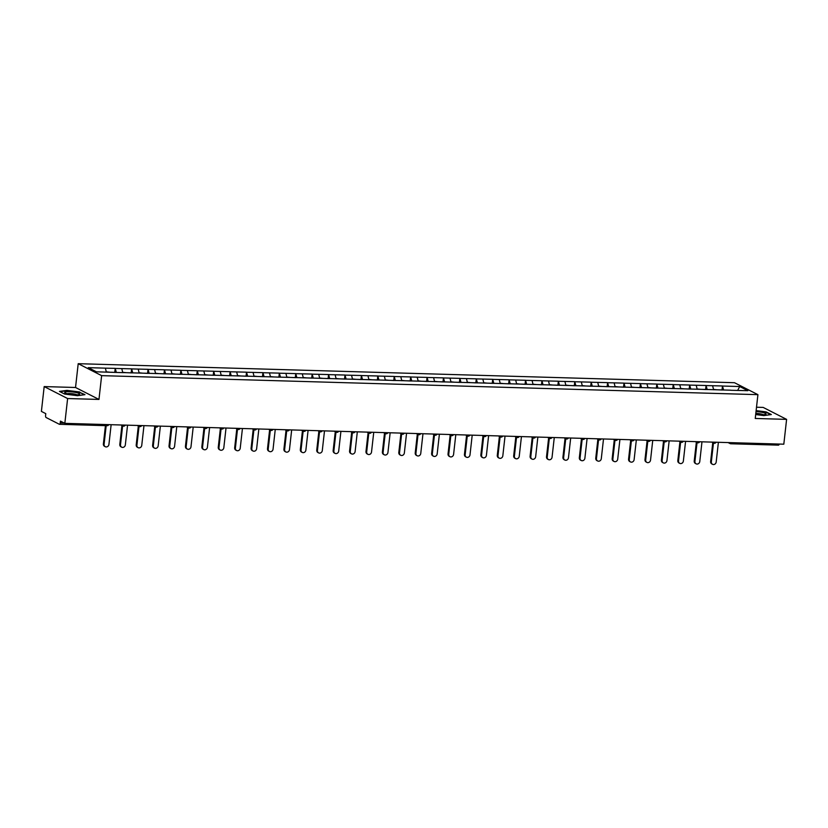 <?xml version="1.0" encoding="UTF-8"?>
<svg xmlns="http://www.w3.org/2000/svg" width="828" height="828" viewBox="0 0 828 828"><rect width="100%" height="100%" fill="white"/><g stroke="black" fill="none" stroke-linecap="round" stroke-linejoin="round"><path stroke-width="1.24" d="M44.184 386.583L67.617 398.537L98.967 399.438L75.534 387.494L44.184 386.583L41.4 411.402L45.778 413.638L45.581 415.449A1.739 0.724 -88.3 0 0 46.089 417.509L59.347 424.278A1.739 0.724 -88.3 0 0 59.492 424.309A1.739 0.724 -88.3 0 0 60.247 422.932L60.444 421.121L64.832 423.356L783.816 444.191L786.6 419.372L763.168 407.417L756.513 407.221M75.534 387.494L78.205 363.689L734.488 382.712L757.92 394.656L101.637 375.643L78.205 363.689M106.346 372.103L105.363 368.149L88.265 367.653L96.421 371.813L123.465 372.662M105.363 368.149L115.216 368.367L114.802 372.072M116.355 372.455L115.216 368.367M115.351 368.439L131.621 368.843L131.207 372.548M132.77 372.931L131.621 368.843M131.766 368.915L148.036 369.319L147.622 373.024M149.175 373.407L148.036 369.319M148.181 369.391L164.451 369.795L164.037 373.5M165.59 373.883L164.451 369.795M164.596 369.868L180.866 370.271L180.452 373.977M182.005 374.359L180.866 370.271M181.001 370.344L197.271 370.747L196.857 374.453M198.42 374.836L197.271 370.747M197.416 370.82L213.686 371.223L213.272 374.929M214.825 375.312L213.686 371.223M213.831 371.296L230.101 371.7L229.687 375.405M231.24 375.788L230.101 371.7M230.236 371.772L246.516 372.176L246.092 375.881M247.655 376.264L246.516 372.176M246.651 372.248L262.921 372.652L262.507 376.357M264.07 376.74L262.921 372.652M263.066 372.724L279.336 373.128L278.922 376.833M280.475 377.216L279.336 373.128M279.481 373.2L295.751 373.604L295.337 377.309M296.89 377.692L295.751 373.604M295.886 373.676L312.166 374.08L311.742 377.775M313.305 378.168L312.166 374.08M312.301 374.152L328.571 374.556L328.157 378.251M329.71 378.644L328.571 374.556M328.716 374.629L344.986 375.032L344.572 378.727M346.125 379.12L344.986 375.032M345.131 375.105L361.401 375.508L360.987 379.203M362.54 379.597L361.401 375.508M361.536 375.57L377.806 375.984L377.392 379.679M378.955 380.073L377.806 375.984M377.951 376.047L394.221 376.45L393.807 380.155M395.36 380.549L394.221 376.45M394.366 376.523L410.636 376.926L410.222 380.632M411.775 381.025L410.636 376.926M410.781 376.999L427.051 377.402L426.637 381.108M428.19 381.501L427.051 377.402M427.186 377.475L443.456 377.878L443.042 381.584M444.605 381.977L443.456 377.878M443.601 377.951L459.871 378.355L459.457 382.06M461.01 382.453L459.871 378.355M460.016 378.427L476.286 378.831L475.872 382.536M477.425 382.929L476.286 378.831M476.421 378.903L492.701 379.307L492.277 383.012M493.84 383.395L492.701 379.307M492.836 379.379L509.106 379.783L508.692 383.488M510.255 383.871L509.106 379.783M509.251 379.855L525.521 380.259L525.107 383.964M526.66 384.347L525.521 380.259M525.666 380.331L541.936 380.735L541.522 384.44M543.075 384.823L541.936 380.735M542.071 380.808L558.351 381.211L557.927 384.916M559.49 385.299L558.351 381.211M558.486 381.284L574.756 381.687L574.342 385.393M575.895 385.776L574.756 381.687M574.901 381.76L591.171 382.163L590.757 385.869M592.31 386.252L591.171 382.163M591.316 382.236L607.586 382.639L607.172 386.345M608.725 386.728L607.586 382.639M607.721 382.712L623.991 383.116L623.577 386.821M625.14 387.204L623.991 383.116M624.136 383.188L640.406 383.592L639.992 387.297M641.545 387.68L640.406 383.592M640.551 383.664L656.821 384.068L656.407 387.773M657.96 388.156L656.821 384.068M656.956 384.14L673.236 384.544L672.812 388.249M674.375 388.632L673.236 384.544M673.371 384.616L689.641 385.02L689.227 388.715M690.79 389.108L689.641 385.02M689.786 385.092L706.056 385.496L705.642 389.191M707.195 389.584L706.056 385.496M706.201 385.569L722.471 385.972L722.057 389.667M723.61 390.06L722.471 385.972M722.606 386.045L739.704 386.531L747.86 390.692L730.72 390.267M123.507 372.6L730.762 390.195M122.772 372.641L121.768 368.626M139.187 373.117L138.183 369.102M155.592 373.594L154.598 369.578M172.007 374.07L171.013 370.054M188.422 374.546L187.418 370.53M204.837 375.022L203.833 371.006M221.242 375.498L220.248 371.482M237.657 375.974L236.663 371.958M254.072 376.45L253.068 372.434M270.487 376.926L269.483 372.91M286.892 377.402L285.898 373.387M303.307 377.878L302.303 373.863M319.722 378.355L318.718 374.339M336.137 378.831L335.133 374.815M352.542 379.307L351.548 375.291M368.957 379.783L367.953 375.757M385.372 380.259L384.368 376.233M401.777 380.735L400.783 376.709M418.192 381.211L417.198 377.185M434.607 381.687L433.603 377.661M451.022 382.163L450.018 378.137M467.427 382.639L466.433 378.613M483.842 383.105L482.838 379.089M500.257 383.581L499.253 379.566M516.672 384.057L515.668 380.042M533.077 384.534L532.083 380.518M549.492 385.01L548.488 380.994M565.907 385.486L564.903 381.47M582.322 385.962L581.318 381.946M598.727 386.438L597.733 382.422M615.142 386.914L614.138 382.898M631.557 387.39L630.553 383.374M647.962 387.866L646.968 383.85M664.377 388.342L663.383 384.327M680.792 388.818L679.788 384.803M697.207 389.295L696.203 385.279M713.612 389.771L712.618 385.755M779.189 444.056A1.739 0.724 91.7 0 1 778.475 445.143A1.739 0.724 91.7 0 1 778.341 445.112M737.665 390.402L739.704 386.531M67.617 398.537L64.832 423.356M98.967 399.438L101.637 375.643M757.92 394.656L755.25 418.461L786.6 419.372M755.685 414.549L763.799 415.584L771.344 414.549L766.117 411.889L756.13 410.616M79.747 391.996L66.985 390.371L59.44 391.406L64.667 394.066L77.428 395.691L84.973 394.656L79.705 392.358M712.556 464.311L711.852 463.949A2.66 2.37 -63 0 1 710.641 461.506L711.345 461.869A2.66 2.37 117 0 0 716.189 462.003L718.394 442.297M718.218 389.833L722.534 390.029M717.1 389.802L713.529 389.429M711.345 461.869L713.467 443.001M710.641 461.506L712.763 442.638M696.141 463.835L695.437 463.473A2.66 2.37 -63 0 1 694.226 461.03L694.93 461.393A2.66 2.37 117 0 0 699.774 461.527L701.978 441.821M701.802 389.357L706.118 389.553M700.685 389.326L697.114 388.953M694.93 461.393L697.052 442.525M694.226 461.03L696.348 442.162M679.726 463.359L679.022 462.997A2.66 2.37 -63 0 1 677.821 460.554L678.525 460.917A2.66 2.37 117 0 0 683.359 461.051L685.574 441.345M685.387 388.881L689.714 389.077M684.28 388.849L680.709 388.477M678.525 460.917L680.637 442.048M677.821 460.554L679.933 441.686M663.321 462.883L662.617 462.521A2.66 2.37 -63 0 1 661.406 460.078L662.11 460.44A2.66 2.37 117 0 0 666.944 460.575L669.159 440.869M668.972 388.404L673.299 388.601M667.865 388.373L664.294 388.001M662.11 460.44L664.222 441.572M661.406 460.078L663.518 441.21M646.906 462.407L646.202 462.045A2.66 2.37 -63 0 1 644.991 459.602L645.695 459.964A2.66 2.37 117 0 0 650.539 460.099L652.743 440.392M652.567 387.928L656.883 388.125M651.45 387.897L647.879 387.525M645.695 459.964L647.817 441.096M644.991 459.602L647.113 440.734M630.491 461.931L629.787 461.569A2.66 2.37 -63 0 1 628.576 459.126L629.28 459.488A2.66 2.37 117 0 0 634.124 459.633L636.339 439.916M636.152 387.452L640.479 387.649M635.045 387.421L631.464 387.049M629.28 459.488L631.402 440.62M628.576 459.126L630.698 440.258M755.736 414.083A7.535 1.335 6.4 0 0 765.621 414.362A7.535 1.335 6.4 0 0 762.95 412.541A7.535 1.335 6.4 0 0 756.016 411.609M763.219 414.704A5.154 0.911 6.4 0 0 761.418 414.072A5.154 0.911 6.4 0 0 755.819 413.42M756.099 410.895L765.859 412.147L770.733 414.631M67.782 393.859A7.535 1.335 6.4 0 0 79.25 394.47A7.535 1.335 6.4 0 0 76.58 392.648A7.535 1.335 6.4 0 0 67.834 391.696A7.535 1.335 6.4 0 0 65.019 392.865A7.535 1.335 6.4 0 0 67.782 393.859M76.849 394.811A5.154 0.911 6.4 0 0 75.037 394.18A5.154 0.911 6.4 0 0 67.285 393.735M59.947 391.665L67.12 390.671L79.488 392.255L84.363 394.739M614.076 461.455L613.382 461.103A2.66 2.37 -63 0 1 612.171 458.65L612.875 459.012A2.66 2.37 117 0 0 617.709 459.157L619.924 439.44M619.737 386.976L624.064 387.173M618.63 386.945L615.059 386.572M612.875 459.012L614.987 440.144M612.171 458.65L614.283 439.782M597.671 460.979L596.967 460.627A2.66 2.37 -63 0 1 595.756 458.174L596.46 458.536A2.66 2.37 117 0 0 601.294 458.681L603.509 438.964M603.322 386.51L607.649 386.697M602.215 386.469L598.644 386.096M596.46 458.536L598.572 439.668M595.756 458.174L597.868 439.306M581.256 460.503L580.552 460.151A2.66 2.37 -63 0 1 579.341 457.698L580.045 458.06A2.66 2.37 117 0 0 584.889 458.205L587.093 438.488M586.917 386.034L591.233 386.221M585.8 385.993L582.229 385.62M580.045 458.06L582.167 439.192M579.341 457.698L581.463 438.83M564.841 460.026L564.137 459.675A2.66 2.37 -63 0 1 562.936 457.232L563.63 457.584A2.66 2.37 117 0 0 568.474 457.729L570.689 438.012M570.502 385.558L574.829 385.744M569.395 385.517L565.814 385.144M563.63 457.584L565.752 438.716M562.936 457.232L565.048 438.354M548.426 459.55L547.732 459.198A2.66 2.37 -63 0 1 546.521 456.756L547.225 457.108A2.66 2.37 117 0 0 552.059 457.253L554.274 437.536M554.087 385.082L558.414 385.268M552.98 385.051L549.409 384.668M547.225 457.108L549.337 438.24M546.521 456.756L548.633 437.877M532.021 459.074L531.317 458.722A2.66 2.37 -63 0 1 530.106 456.28L530.81 456.632A2.66 2.37 117 0 0 535.654 456.777L537.858 437.06M537.672 384.606L541.998 384.792M536.565 384.575L532.994 384.192M530.81 456.632L532.921 437.764M530.106 456.28L532.228 437.412M515.606 458.598L514.902 458.246A2.66 2.37 -63 0 1 513.691 455.804L514.395 456.156A2.66 2.37 117 0 0 519.239 456.3L521.443 436.584M521.267 384.13L525.583 384.316M520.15 384.099L516.579 383.716M514.395 456.156L516.517 437.287M513.691 455.804L515.813 436.936M499.191 458.122L498.487 457.77A2.66 2.37 -63 0 1 497.286 455.328L497.99 455.679A2.66 2.37 117 0 0 502.824 455.824L505.039 436.108M504.852 383.654L509.179 383.84M503.745 383.623L500.174 383.24M497.99 455.679L500.102 436.811M497.286 455.328L499.398 436.459M482.786 457.656L482.082 457.294A2.66 2.37 -63 0 1 480.871 454.851L481.575 455.203A2.66 2.37 117 0 0 486.409 455.348L488.623 435.631M488.437 383.178L492.763 383.364M487.33 383.147L483.759 382.764M481.575 455.203L483.687 436.335M480.871 454.851L482.983 435.983M466.371 457.18L465.667 456.818A2.66 2.37 -63 0 1 464.456 454.375L465.16 454.727A2.66 2.37 117 0 0 470.004 454.872L472.208 435.155M472.032 382.702L476.348 382.898M470.915 382.671L467.344 382.288M465.16 454.727L467.282 435.859M464.456 454.375L466.578 435.507M449.956 456.704L449.252 456.342A2.66 2.37 -63 0 1 448.041 453.899L448.745 454.251A2.66 2.37 117 0 0 453.589 454.396L455.804 434.69M455.617 382.225L459.944 382.422M454.51 382.194L450.929 381.811M448.745 454.251L450.867 435.383M448.041 453.899L450.163 435.031M433.541 456.228L432.837 455.866A2.66 2.37 -63 0 1 431.636 453.423L432.34 453.785A2.66 2.37 117 0 0 437.174 453.92L439.389 434.214M439.202 381.749L443.529 381.946M438.095 381.718L434.524 381.335M432.34 453.785L434.452 434.907M431.636 453.423L433.748 434.555M417.136 455.752L416.432 455.39A2.66 2.37 -63 0 1 415.221 452.947L415.925 453.309A2.66 2.37 117 0 0 420.759 453.444L422.973 433.737M422.787 381.273L427.113 381.47M421.68 381.242L418.109 380.859M415.925 453.309L418.036 434.431M415.221 452.947L417.333 434.079M400.721 455.276L400.017 454.914A2.66 2.37 -63 0 1 398.806 452.471L399.51 452.833A2.66 2.37 117 0 0 404.354 452.968L406.558 433.261M406.382 380.797L410.698 380.994M405.265 380.766L401.694 380.383M399.51 452.833L401.632 433.965M398.806 452.471L400.928 433.603M384.306 454.8L383.602 454.437A2.66 2.37 -63 0 1 382.391 451.995L383.095 452.357A2.66 2.37 117 0 0 387.939 452.492L390.154 432.785M389.967 380.321L394.294 380.518M388.86 380.29L385.279 379.907M383.095 452.357L385.217 433.489M382.391 451.995L384.513 433.127M367.891 454.324L367.197 453.961A2.66 2.37 -63 0 1 365.986 451.519L366.69 451.881A2.66 2.37 117 0 0 371.524 452.016L373.738 432.309M373.552 379.845L377.878 380.042M372.445 379.814L368.874 379.431M366.69 451.881L368.802 433.013M365.986 451.519L368.098 432.651M351.486 453.847L350.782 453.485A2.66 2.37 -63 0 1 349.571 451.043L350.275 451.405A2.66 2.37 117 0 0 355.119 451.539L357.323 431.833M357.137 379.369L361.463 379.566M356.03 379.338L352.459 378.955M350.275 451.405L352.386 432.537M349.571 451.043L351.693 432.175M335.071 453.371L334.367 453.009A2.66 2.37 -63 0 1 333.156 450.567L333.86 450.929A2.66 2.37 117 0 0 338.704 451.063L340.908 431.357M340.732 378.893L345.048 379.089M339.615 378.862L336.044 378.489M333.86 450.929L335.982 432.061M333.156 450.567L335.278 431.698M318.656 452.895L317.952 452.533A2.66 2.37 -63 0 1 316.751 450.09L317.445 450.453A2.66 2.37 117 0 0 322.289 450.587L324.504 430.881M324.317 378.417L328.644 378.613M323.21 378.386L319.639 378.013M317.445 450.453L319.567 431.585M316.751 450.09L318.863 431.222M302.251 452.419L301.547 452.057A2.66 2.37 -63 0 1 300.336 449.614L301.04 449.977A2.66 2.37 117 0 0 305.874 450.111L308.088 430.405M307.902 377.941L312.228 378.137M306.795 377.91L303.224 377.537M301.04 449.977L303.151 431.109M300.336 449.614L302.448 430.746M285.836 451.943L285.132 451.581A2.66 2.37 -63 0 1 283.921 449.138L284.625 449.5A2.66 2.37 117 0 0 289.469 449.635L291.673 429.929M291.487 377.464L295.813 377.661M290.38 377.433L286.809 377.061M284.625 449.5L286.736 430.632M283.921 449.138L286.043 430.27M269.421 451.467L268.717 451.105A2.66 2.37 -63 0 1 267.506 448.662L268.21 449.024A2.66 2.37 117 0 0 273.054 449.169L275.258 429.453M275.082 376.988L279.398 377.185M273.964 376.957L270.394 376.585M268.21 449.024L270.332 430.156M267.506 448.662L269.628 429.794M253.006 450.991L252.302 450.639A2.66 2.37 -63 0 1 251.101 448.186L251.805 448.548A2.66 2.37 117 0 0 256.639 448.693L258.853 428.976M258.667 376.512L262.993 376.709M257.56 376.481L253.989 376.109M251.805 448.548L253.917 429.68M251.101 448.186L253.213 429.318M236.601 450.515L235.897 450.163A2.66 2.37 -63 0 1 234.686 447.71L235.39 448.072A2.66 2.37 117 0 0 240.223 448.217L242.438 428.5M242.252 376.036L246.578 376.233M241.145 376.005L237.574 375.633M235.39 448.072L237.501 429.204M234.686 447.71L236.798 428.842M220.186 450.039L219.482 449.687A2.66 2.37 -63 0 1 218.271 447.234L218.975 447.596A2.66 2.37 117 0 0 223.819 447.741L226.023 428.024M225.847 375.57L230.163 375.757M224.73 375.529L221.159 375.156M218.975 447.596L221.097 428.728M218.271 447.234L220.393 428.366M203.771 449.563L203.067 449.211A2.66 2.37 -63 0 1 201.856 446.758L202.56 447.12A2.66 2.37 117 0 0 207.404 447.265L209.619 427.548M209.432 375.094L213.759 375.281M208.325 375.053L204.744 374.68M202.56 447.12L204.682 428.252M201.856 446.758L203.978 427.89M187.356 449.086L186.652 448.735A2.66 2.37 -63 0 1 185.451 446.292L186.155 446.644A2.66 2.37 117 0 0 190.989 446.789L193.203 427.072M193.017 374.618L197.343 374.805M191.91 374.587L188.339 374.204M186.155 446.644L188.266 427.776M185.451 446.292L187.563 427.414M170.951 448.61L170.247 448.258A2.66 2.37 -63 0 1 169.036 445.816L169.74 446.168A2.66 2.37 117 0 0 174.573 446.313L176.788 426.596M176.602 374.142L180.928 374.328M175.495 374.111L171.924 373.728M169.74 446.168L171.851 427.3M169.036 445.816L171.148 426.948M154.536 448.134L153.832 447.782A2.66 2.37 -63 0 1 152.621 445.34L153.325 445.692A2.66 2.37 117 0 0 158.169 445.837L160.373 426.12M160.197 373.666L164.513 373.852M159.079 373.635L155.509 373.252M153.325 445.692L155.447 426.824M152.621 445.34L154.743 426.472M138.121 447.658L137.417 447.306A2.66 2.37 -63 0 1 136.216 444.864L136.91 445.216A2.66 2.37 117 0 0 141.754 445.361L143.968 425.644M143.782 373.19L148.108 373.376M142.675 373.159L139.094 372.776M136.91 445.216L139.032 426.348M136.216 444.864L138.328 425.996M121.706 447.192L121.012 446.83A2.66 2.37 -63 0 1 119.801 444.388L120.505 444.739A2.66 2.37 117 0 0 125.338 444.884L127.553 425.168M127.367 372.714L131.693 372.9M126.26 372.683L122.689 372.3M120.505 444.739L122.616 425.871M119.801 444.388L121.913 425.52M105.301 446.716L104.597 446.354A2.66 2.37 -63 0 1 103.386 443.911L104.09 444.263A2.66 2.37 117 0 0 108.934 444.408L111.138 424.692M110.952 372.238L115.278 372.424M109.845 372.207L106.274 371.824M104.09 444.263L106.181 425.664M103.386 443.911L105.435 425.644M731.528 442.68A1.739 0.724 91.7 0 1 730.824 443.767A1.739 0.724 91.7 0 1 730.679 443.725A1.739 1.552 -63 0 1 729.333 442.607M60.247 422.932L64.232 423.046M107.009 425.654A1.739 0.724 -88.3 0 0 107.154 425.695A1.739 0.724 -88.3 0 0 107.857 424.598M714.264 443.249A1.739 1.552 -63 0 1 712.918 442.131M697.859 442.783A1.739 1.552 -63 0 1 696.503 441.666M681.444 442.307A1.739 1.552 -63 0 1 680.098 441.189M665.029 441.831A1.739 1.552 -63 0 1 663.683 440.713M648.614 441.355A1.739 1.552 -63 0 1 647.268 440.237M632.209 440.879A1.739 1.552 -63 0 1 630.853 439.761M615.794 440.403A1.739 1.552 -63 0 1 614.448 439.285M599.379 439.927A1.739 1.552 -63 0 1 598.033 438.809M582.964 439.451A1.739 1.552 -63 0 1 581.618 438.333M566.559 438.975A1.739 1.552 -63 0 1 565.213 437.857M550.144 438.498A1.739 1.552 -63 0 1 548.798 437.381M533.729 438.022A1.739 1.552 -63 0 1 532.383 436.905M517.314 437.546A1.739 1.552 -63 0 1 515.968 436.428M500.909 437.07A1.739 1.552 -63 0 1 499.563 435.952M484.494 436.594A1.739 1.552 -63 0 1 483.148 435.476M468.079 436.118A1.739 1.552 -63 0 1 466.733 435M451.674 435.642A1.739 1.552 -63 0 1 450.318 434.524M435.259 435.166A1.739 1.552 -63 0 1 433.913 434.048M418.844 434.69A1.739 1.552 -63 0 1 417.498 433.572M402.429 434.214A1.739 1.552 -63 0 1 401.083 433.096M386.024 433.737A1.739 1.552 -63 0 1 384.668 432.62M369.609 433.261A1.739 1.552 -63 0 1 368.263 432.144M353.194 432.785A1.739 1.552 -63 0 1 351.848 431.667M336.779 432.309A1.739 1.552 -63 0 1 335.433 431.191M320.374 431.843A1.739 1.552 -63 0 1 319.028 430.726M303.959 431.367A1.739 1.552 -63 0 1 302.613 430.249M287.544 430.891A1.739 1.552 -63 0 1 286.198 429.773M271.129 430.415A1.739 1.552 -63 0 1 269.783 429.297M254.724 429.939A1.739 1.552 -63 0 1 253.378 428.821M238.309 429.463A1.739 1.552 -63 0 1 236.963 428.345M221.894 428.987A1.739 1.552 -63 0 1 220.548 427.869M205.489 428.511A1.739 1.552 -63 0 1 204.133 427.393M189.074 428.035A1.739 1.552 -63 0 1 187.728 426.917M172.659 427.558A1.739 1.552 -63 0 1 171.313 426.441M156.244 427.082A1.739 1.552 -63 0 1 154.898 425.965M139.839 426.606A1.739 1.552 -63 0 1 138.483 425.488M123.424 426.13A1.739 1.552 -63 0 1 122.078 425.012M778.475 445.143L730.824 443.767A1.739 1.739 0 0 1 730.079 443.58L728.112 442.576M108.799 424.629A1.739 1.739 0 0 1 107.154 425.695L59.492 424.309M711.707 442.1L713.664 443.104A1.739 1.739 0 0 0 716.054 442.224M695.292 441.624L697.259 442.628A1.739 1.739 0 0 0 699.65 441.748M678.877 441.148L680.844 442.152A1.739 1.739 0 0 0 683.235 441.272M662.462 440.672L664.429 441.676A1.739 1.739 0 0 0 666.819 440.796M646.057 440.196L648.014 441.2A1.739 1.739 0 0 0 650.415 440.32M629.642 439.72L631.609 440.724A1.739 1.739 0 0 0 634 439.844M613.227 439.244L615.194 440.248A1.739 1.739 0 0 0 617.585 439.378M596.822 438.768L598.779 439.771A1.739 1.739 0 0 0 601.169 438.902M580.407 438.291L582.374 439.295A1.739 1.739 0 0 0 584.765 438.426M563.992 437.815L565.959 438.819A1.739 1.739 0 0 0 568.35 437.95M547.577 437.35L549.544 438.343A1.739 1.739 0 0 0 551.934 437.474M531.172 436.873L533.129 437.867A1.739 1.739 0 0 0 535.519 436.998M514.757 436.397L516.724 437.391A1.739 1.739 0 0 0 519.115 436.522M498.342 435.921L500.309 436.915A1.739 1.739 0 0 0 502.699 436.046M481.927 435.445L483.894 436.439A1.739 1.739 0 0 0 486.284 435.569M465.522 434.969L467.478 435.963A1.739 1.739 0 0 0 469.88 435.093M449.107 434.493L451.074 435.497A1.739 1.739 0 0 0 453.465 434.617M432.692 434.017L434.659 435.021A1.739 1.739 0 0 0 437.049 434.141M416.287 433.541L418.243 434.545A1.739 1.739 0 0 0 420.634 433.665M399.872 433.065L401.828 434.069A1.739 1.739 0 0 0 404.23 433.189M383.457 432.589L385.424 433.593A1.739 1.739 0 0 0 387.814 432.713M367.042 432.112L369.009 433.116A1.739 1.739 0 0 0 371.399 432.237M350.637 431.636L352.593 432.64A1.739 1.739 0 0 0 354.984 431.761M334.222 431.16L336.189 432.164A1.739 1.739 0 0 0 338.58 431.284M317.807 430.684L319.774 431.688A1.739 1.739 0 0 0 322.164 430.808M301.392 430.208L303.358 431.212A1.739 1.739 0 0 0 305.749 430.332M284.987 429.732L286.943 430.736A1.739 1.739 0 0 0 289.334 429.856M268.572 429.256L270.539 430.26A1.739 1.739 0 0 0 272.929 429.38M252.157 428.78L254.124 429.784A1.739 1.739 0 0 0 256.514 428.914M235.742 428.304L237.708 429.308A1.739 1.739 0 0 0 240.099 428.438M219.337 427.828L221.293 428.832A1.739 1.739 0 0 0 223.695 427.962M202.922 427.351L204.889 428.355A1.739 1.739 0 0 0 207.279 427.486M186.507 426.875L188.473 427.879A1.739 1.739 0 0 0 190.864 427.01M170.102 426.41L172.058 427.403A1.739 1.739 0 0 0 174.449 426.534M153.687 425.934L155.643 426.927A1.739 1.739 0 0 0 158.044 426.058M137.272 425.457L139.239 426.451A1.739 1.739 0 0 0 141.629 425.582M120.857 424.981L122.823 425.975A1.739 1.739 0 0 0 125.214 425.106"/></g></svg>
